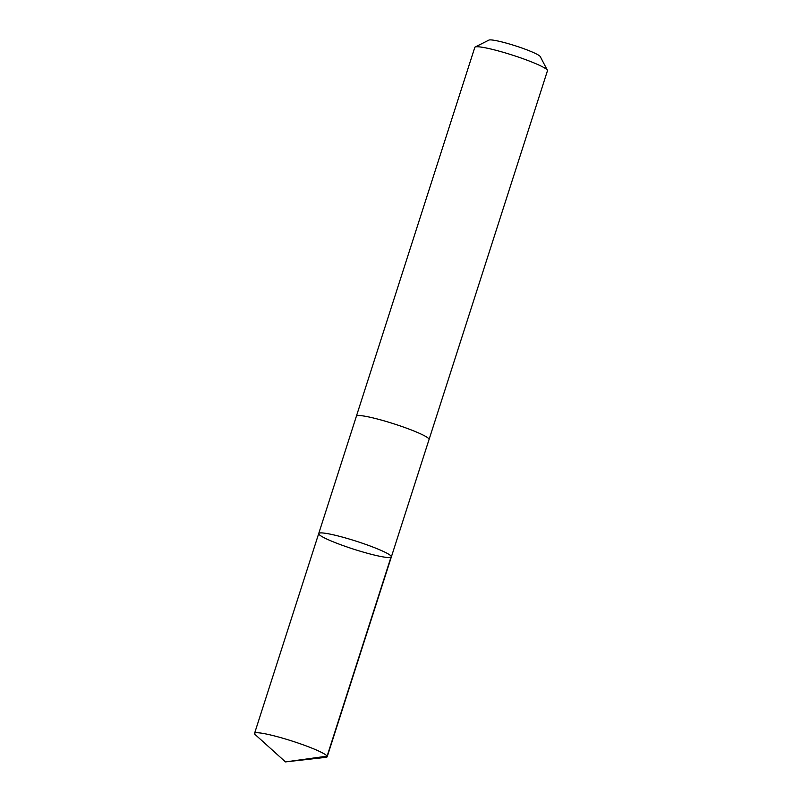 <?xml version="1.0" encoding="UTF-8"?>
<svg xmlns="http://www.w3.org/2000/svg" width="802" height="802" viewBox="0 0 802 802"><rect width="100%" height="100%" fill="white"/><g stroke="black" fill="none" stroke-linecap="round" stroke-linejoin="round"><path stroke-width="1.2" d="M356.369 416.278A38.155 4.19 17.8 0 1 356.389 416.188A38.145 4.19 17.8 0 1 357.892 415.556A38.145 4.19 17.8 0 1 398.594 425.371A38.145 4.19 17.8 0 1 429.05 439.516L391.366 556.879A38.155 4.19 -162.2 0 0 360.92 542.743A38.155 4.19 -162.2 0 0 320.198 532.929A38.155 4.19 -162.2 0 0 318.715 533.561A38.155 4.19 -162.2 0 0 353.762 549.21A38.155 4.19 -162.2 0 0 391.366 556.879A38.155 4.19 -162.2 0 0 360.92 542.743A38.155 4.19 -162.2 0 0 320.198 532.929A38.155 4.19 -162.2 0 0 318.715 533.561L254.545 733.399A38.155 4.19 17.8 0 1 256.038 732.767A38.155 4.19 17.8 0 1 296.75 742.582A38.155 4.19 17.8 0 1 327.216 756.727A38.155 4.19 17.8 0 1 325.873 757.339A38.155 4.19 17.8 0 1 325.722 757.349M391.256 556.317L327.106 756.166L285.472 761.9L255.277 734.672A38.155 4.19 17.8 0 1 254.545 733.399M318.715 533.561L356.399 416.188A38.155 4.19 17.8 0 1 394.003 423.867A38.155 4.19 17.8 0 1 429.06 439.516A38.155 4.19 17.8 0 1 429.02 439.606M356.389 416.188L474.784 47.418A38.155 4.19 17.8 0 1 475.155 47.047A38.155 4.19 17.8 0 1 512.398 55.097A38.155 4.19 17.8 0 1 547.375 70.235A38.155 4.19 17.8 0 1 547.455 70.746L429.06 439.516M475.155 47.047L488.879 40.1A27.148 2.977 17.8 0 1 515.375 45.824A27.148 2.977 17.8 0 1 540.257 56.591L547.375 70.235M391.366 556.879L327.216 756.727M285.472 761.9L325.873 757.339"/></g></svg>
